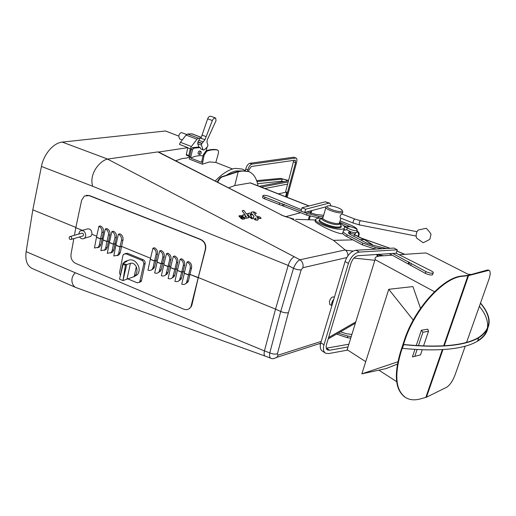 <?xml version="1.0" encoding="UTF-8"?>
<svg xmlns="http://www.w3.org/2000/svg" width="516" height="516" viewBox="0 0 516 516"><rect width="100%" height="100%" fill="white"/><g stroke="black" fill="none" stroke-linecap="round" stroke-linejoin="round"><path stroke-width="0.77" d="M480.525 303.027C492.599 317.385 491.993 328.976 478.706 337.806C464.884 345.849 439.858 348.139 403.628 344.688L403.499 344.501C439.638 347.945 464.6 345.656 478.39 337.632C491.548 328.898 492.238 317.437 480.448 303.247M404.628 254.349L396.862 251.079M389.896 248.299L361.8 238.334M403.499 344.501L402.409 348.384C438.606 351.764 463.632 349.371 477.487 341.211C483.782 337.406 487.252 332.801 487.891 327.389M477.655 340.747C482.37 337.819 485.414 334.394 486.782 330.479M487.252 328.879C488.652 322.016 486.02 314.496 479.358 306.317M373.513 245.352L373.132 245.223M361.348 238.108L390.096 248.286M396.888 251.002L404.821 254.336M403.628 344.688L402.409 348.384M123.131 264.315L125.433 265.263L122.969 280.575L119.512 279.117L123.131 264.315L122.995 263.154L126.871 261.412C127.317 260.625 126.588 260.728 124.691 261.728L123.447 262.947M336.555 334.078L347.332 337.67L350.358 338.096M396.643 381.621L378.867 370.153M365.721 361.677L347.165 349.713L375.061 259.6L375.158 257.948L376.338 256.787L379.641 256.02L392.212 255.181L425.319 273.338C428.409 274.77 430.802 275.28 432.505 274.867L432.718 274.209M350.383 233.258C352.763 233.993 354.415 234.174 355.343 233.819L355.505 233.284M356.853 231.826L356.659 232.458C355.53 232.884 353.531 232.651 350.661 231.761L346.817 229.743L347.236 227.498M256.974 181.574L282.188 179.123C285.109 179.394 286.812 180.013 287.289 180.974L259.251 186.328M261.257 187.115L288.212 181.948L285.406 192.358M288.612 180.465L280.388 178.375L256.658 180.645M257.561 183.664L281.62 181.239L284.213 181.606M264.869 188.54L287.638 184.07M242.378 169.055L235.335 168.364C229.085 169.312 222.377 173.537 215.217 181.026M202.337 164.191L204.117 155.161L206.877 151.136C210.702 149.814 214.224 149.446 217.455 150.027L217.629 150.072C218.481 150.537 218.713 151.704 218.326 153.568L215.83 162.463L209.502 161.927L202.337 164.191L189.224 159.025L191.094 149.363L192.391 147.666L198.899 147.041L200.253 147.563L193.758 148.195L192.391 147.666M175.621 160.76L182.264 158.535L186.805 158.019L189.372 156.974M228.543 187.843L234.741 185.586L250.486 182.877L309.11 205.968M262.986 195.945L262.683 197.099C262.218 197.518 262.863 198.105 264.618 198.847L300.647 212.702L285.619 216.707M217.694 182.296C219.229 179.291 220.713 177.517 222.151 176.962L238.231 171.667L242.585 171.002L248.86 171.596C253.62 173.615 256.671 178.368 258.019 185.844M238.231 171.667L234.741 185.586M248.86 171.596L242.165 170.835L237.786 171.499L221.674 176.801C220.248 177.343 218.778 179.097 217.249 182.064M73.84 238.611L71.002 254.349C70.64 258.497 72.214 261.522 75.723 263.431L183.593 309.11C186.702 310.226 189.14 309.49 190.901 306.904L205.316 249.325C206.032 244.823 204.426 241.559 200.498 239.527L89.197 195.641L84.456 195.983L81.638 200.189L75.807 227.679L82.36 230.355L75.807 227.679L74.433 235.315M88.655 236.992L90.822 236.354L91.977 234.277C91.784 229.749 89.881 228.078 86.262 229.265L82.134 230.42M198.015 277.685L189.901 274.364L198.305 277.537L205.6 249.228C206.31 244.726 204.704 241.462 200.782 239.437L89.532 195.583L86.378 195.293M185.683 283.684L187.869 282.097L188.443 280.717L191.546 267.907C191.997 264.992 190.952 262.863 188.405 261.528L187.056 262.018L184.257 273.125L188.559 274.893L189.901 274.364L188.527 275.028L186.495 282.781C185.309 284.393 183.728 284.851 181.748 284.148L184.393 273.183M184.502 272.151L183.032 271.551L184.502 272.151M178.8 280.878L180.974 279.356L181.6 277.892L184.657 265.108C185.102 262.199 184.057 260.077 181.529 258.742L180.168 259.226L177.394 270.32L181.677 272.074L183.303 265.605C183.748 262.689 182.703 260.561 180.168 259.226M177.639 269.346L176.201 268.759L177.639 269.346M171.957 278.085L174.118 276.621L174.789 275.093L177.807 262.322C178.246 259.419 177.207 257.303 174.685 255.975L173.305 256.446L170.57 267.52L174.827 269.268L176.433 262.812C176.872 259.903 175.833 257.781 173.305 256.446M170.809 266.553L169.409 265.979L170.809 266.553M165.152 275.305L167.3 273.906L168.01 272.3L170.99 259.554C171.422 256.652 170.383 254.543 167.881 253.221L166.481 253.685L163.778 264.74L168.016 266.475L169.603 260.032C170.035 257.129 168.996 255.014 166.481 253.685M164.017 263.773L162.643 263.212L164.017 263.773M158.406 272.532L160.515 271.197L161.269 269.526L164.211 256.794C164.636 253.904 163.604 251.802 161.108 250.486L159.696 250.937L157.025 261.973L161.244 263.702L162.643 263.212L161.211 263.837L159.083 271.842C157.922 273.216 156.445 273.577 154.665 272.932L157.167 262.031M157.257 261.006L155.922 260.457L157.257 261.006M151.652 269.784L153.768 268.501L154.568 266.759L157.47 254.053C157.883 251.169 156.851 249.067 154.374 247.757L152.942 248.202L150.304 259.219L154.497 260.941L156.051 254.517C156.464 251.621 155.432 249.518 152.942 248.202M150.537 258.258L121.505 246.377L150.537 258.258M117.209 255.684L119.235 254.665L120.254 252.634L122.956 240.024C123.337 237.166 122.324 235.096 119.906 233.812L118.396 234.212L115.919 245.139L120.002 246.809L121.46 240.443C121.841 237.573 120.821 235.496 118.396 234.212M116.139 244.178L114.991 243.713L116.139 244.178M110.688 253.014L112.701 252.04L113.759 249.957L116.422 237.373C116.803 234.516 115.79 232.452 113.385 231.174L111.862 231.568L109.411 242.468L113.475 244.132L114.913 237.779C115.287 234.915 114.268 232.845 111.862 231.568M109.624 241.514L108.508 241.056L109.624 241.514M104.206 250.357L106.206 249.422L107.296 247.293L109.927 234.728C110.295 231.877 109.282 229.82 106.889 228.549L105.354 228.93L102.936 239.817L106.98 241.475L108.508 241.056L106.954 241.611L105.741 247.861L104.645 249.996L100.859 250.647L103.097 239.888M103.148 238.863L102.058 238.418L103.148 238.863M97.763 247.712L99.736 246.822L100.872 244.649L103.464 232.103C103.826 229.259 102.819 227.201 100.433 225.937L98.885 226.311L96.498 237.179L100.517 238.831L101.916 232.497C102.284 229.639 101.271 227.582 98.885 226.311M96.705 236.231L91.971 234.29L96.705 236.231M139.526 282.349L141.049 281.568L141.532 280.517L145.119 263.495C145.312 261.78 144.661 260.522 143.171 259.729L127.413 253.253L125.091 253.62M264.431 350.906C263.85 353.763 264.05 355.479 265.024 356.053L75.942 287.554C72.137 286.154 69.408 277.95 75.413 272.835L264.431 350.906L275.531 309.129L198.305 277.537L191.913 304.93L191.197 306.743L188.959 308.878M288.173 265.469L293.488 268.32L280.723 311.471L275.531 309.129L288.186 265.437L92.667 186.27L41.435 166.442C43.699 154.207 53.612 142.771 62.268 142.1L165.436 131M75.858 227.446L32.818 209.838L41.435 166.442M75.942 287.554L32.095 268.436C27.051 265.798 25.065 260.199 26.142 251.64L32.818 209.838M152.304 269.597L151.691 269.758M288.186 265.437C289.747 260.896 291.772 258.006 294.262 256.755L107.509 159.083L157.864 151.91L281.723 215.062C283.329 216.017 285.961 216.92 289.611 217.778L333.491 240.34L352.957 239.875M360.187 239.701L363.948 239.611L354.415 234.793M333.491 240.34L345.378 250.137C347.158 251.479 347.997 253.369 347.894 255.807M201.266 137.34L191.991 133.805L187.605 134.031L186.083 135.063L180.452 142.3L179.445 144.377L187.869 147.647L158.58 152.039M187.869 147.647L186.27 154.568L186.405 155.155L188.811 156.077M206.929 147.479L206.355 150.711M252.672 218.629L251.982 218.842L250.473 217.642M258.194 219.745L257.303 220.293L254.743 219.79L253.279 217.423M253.982 216.275L252.247 214.121L250.544 214.134M251.892 214.946L250.118 214.791M241.927 216.597L240.901 216.604L244.358 218.268L244.442 219.036L242.352 219.132L240.83 218.191L242.565 218.468L240.804 217.591C239.224 216.849 238.669 216.243 239.147 215.772L241.14 215.598L242.984 216.178L242.965 214.811L245.287 215.127L242.133 210.85L243.797 210.386L246.384 213.914L247.719 213.521L248.918 213.837L248.905 213.102L251.653 213.114L251.685 211.986L253.82 211.857L255.93 212.824L256.026 213.805L254.478 214.082L255.923 215.998L258.974 216.617L260.528 217.43L261.025 218.378L258.484 218.145L258.742 217.655L257.052 217.268L258.2 219.358L257.31 220.261L254.756 219.758L253.208 217.765L254.001 216.249L252.26 214.088L250.531 214.134L251.84 214.998L250.079 214.74L251.595 216.823L250.034 217.313L248.022 214.72L247.209 214.856M251.595 216.823L250.047 217.281L247.622 214.585L247.306 215.146L249.093 217.597L245.661 218.352L243.713 217.126L241.81 216.681M244.642 218.823L242.339 219.171L240.766 218.274M242.565 218.468L238.966 216.004M242.952 216.165L242.726 215.12M245.229 215.101L242.133 210.85M248.873 213.817L248.751 213.295M251.615 213.108L251.44 212.289M256.246 213.547L254.504 214.114M261.09 218.281L259.896 218.578L258.329 218.094M258.851 217.875L256.981 217.359M315.889 220.603C310.051 221.041 336.174 234.025 342.418 233.742L342.953 233.709M333.594 296.945L333.549 296.919C331.969 296.797 330.582 298.274 329.395 301.357L329.782 304.517L331.904 305.601M270.939 358.278L270.771 358.214C269.604 357.562 269.281 355.782 269.791 352.88L280.723 311.471C283.703 312.702 286.264 313.109 288.399 312.677L277.408 353.815L278.092 355.156L276.834 357.343L274.028 358.517M301.202 269.816C299.093 270.036 296.519 269.539 293.488 268.32C295.3 263.863 297.461 261.019 299.97 259.78C302.57 261.702 303.537 264.347 302.886 267.72L301.202 269.816L288.399 312.677M364.767 239.863L372.288 244.532M107.509 159.083C100.794 160.334 88.726 172.963 92.667 186.27M320.668 343.256L276.834 357.343C273.964 358.794 271.938 359.084 270.771 358.214L265.024 356.053M277.408 353.815C275.254 354.428 272.719 354.118 269.791 352.88L264.437 350.88M320.565 343.675L318.282 344.03M376.487 254.511L377.609 256.317M378.138 256.207L376.777 254.491M372.41 245.132L373.036 245.261M339.902 223.254C344.172 225.531 345.578 227.279 344.12 228.498L343.424 228.82C336.709 231.568 309.993 221.396 316.624 218.687C317.798 218.107 319.83 217.958 322.726 218.236M341.27 226.053L341.018 227.311L340.399 227.614C335.194 229.71 314.663 221.893 319.765 219.797M341.515 211.289C337.412 212.669 322.3 206.432 328.228 205.839C331.949 205.181 342.876 209.012 342.198 210.747L341.515 211.289M342.302 210.928L342.94 212.044L342.166 212.669C338.219 214.108 322.487 208.277 326.106 206.735M340.599 218.023L340.379 218.016C339.715 216.578 340.179 215.243 341.773 214.005L354.853 219.048L360.542 220.706C359.284 221.815 358.981 223.228 359.633 224.957L359.697 224.97M418.263 230.039L426.248 228.266C429.944 232.181 431.486 234.367 430.866 234.825L430.041 238.527C430.447 239.108 428.145 240.495 423.133 242.688L416.541 238.024C415.728 235.257 416.244 232.606 418.076 230.078M205.007 139.662L201.82 143.551L201.434 145.119L202.994 149.582L203.362 149.975L204.362 149.782L207.574 146.609L207.929 145.119L206.948 142.242L207.213 139.952L216.023 120.705L215.669 118.041C214.327 117.874 213.218 118.706 212.347 120.538L205.007 139.662L200.008 138.062L198.492 138.185L196.977 139.23L191.371 146.531L190.301 148.853L188.753 155.542L188.888 156.129L189.533 156.077M200.008 138.062L197.88 142.042L197.705 143.687L198.899 147.041M182.296 139.933L179.478 138.849L178.762 135.895C179.471 133.605 180.465 132.522 181.755 132.657L186.599 134.508M202.524 161.876L201.698 161.553L203.291 154.839L206.052 150.814C209.877 149.498 213.405 149.13 216.636 149.711L216.972 149.84M189.385 156.716L190.746 157.251L190.688 158.051L201.633 162.353L201.698 161.553M190.746 157.251L192.455 149.892L193.758 148.195M200.924 151.446L199.363 150.898C198.086 151.82 197.763 152.865 198.402 154.032L199.756 154.555C201.143 153.91 201.537 152.878 200.924 151.446L200.718 151.42C199.44 152.349 199.118 153.394 199.756 154.555M202.994 149.582L200.963 149.047L203.362 149.975M200.647 148.673L200.253 147.563M190.688 158.051C195.19 155.948 199.305 155.245 203.027 155.942M201.021 138.14L207.658 118.803C208.458 116.945 209.496 116.094 210.786 116.242L215.669 118.041M212.347 120.538L207.658 118.803M206.065 136.611L201.969 135.057M392.753 253.459L425.9 271.571C428.996 272.996 431.389 273.506 433.092 273.099C433.73 272.661 433.201 271.971 431.518 271.042L396.178 253.233L397.268 249.802L393.934 248.067L355.917 250.254C351.125 251.176 347.5 254.949 345.062 261.56L320.817 342.747C319.714 346.881 320.243 349.667 322.41 351.112L325.57 353.208L328.55 353.602L347.745 350.087M184.225 273.261L188.527 275.028M102.91 239.953L106.954 241.611M181.645 272.209L179.587 280.027C178.407 281.575 176.853 282.007 174.924 281.323L177.362 270.449L181.645 272.209L183.032 271.551L181.677 272.074M174.801 269.404L172.718 277.286C171.544 278.775 170.016 279.182 168.132 278.511L170.538 267.656L174.801 269.404L176.201 268.759L174.827 269.268M167.984 266.611L165.881 274.557C164.714 275.989 163.211 276.376 161.379 275.712L163.746 264.876L167.984 266.611L169.409 265.979L168.016 266.475M156.993 262.109L161.211 263.837M154.471 261.07L153.117 267.391L152.317 269.133C151.162 270.455 149.717 270.797 147.982 270.165L150.272 259.355L154.471 261.07L155.922 260.457L154.497 260.941M119.976 246.945L118.725 253.214L117.706 255.252L113.772 255.994L115.894 245.268L119.976 246.945L121.505 246.377L120.002 246.809M113.449 244.268L112.217 250.531L111.159 252.614L107.302 253.311L109.386 242.604L113.449 244.268L114.991 243.713L113.475 244.132M100.491 238.96L99.298 245.203L98.163 247.383L94.454 247.99L96.466 237.315L100.491 238.96L102.058 238.418L100.517 238.831M188.559 274.893L190.204 268.417C190.662 265.495 189.611 263.36 187.056 262.018M106.98 241.475L108.399 235.128C108.766 232.271 107.754 230.207 105.354 228.93M161.244 263.702L162.811 257.271C163.237 254.369 162.198 252.26 159.696 250.937M127.581 278.782L137.075 282.781L139.662 282.194L143.732 264.076C143.925 262.354 143.274 261.096 141.777 260.303L125.988 253.808L123.556 254.278L122.95 255.504L119.531 272.493L120.331 275.37M126.82 260.89C131.593 258.516 135.476 260.199 138.469 265.953C139.61 269.313 139.268 272.203 137.443 274.628L133.941 276.757M122.969 280.575L126.691 264.618L123.324 263.412M121.802 268.662L122.834 263.882M126.691 264.618L130.432 263.295C132.831 262.773 134.792 263.96 136.321 266.856C137.495 270.216 137.121 273.132 135.198 275.608L134.166 276.595L136.321 266.856M123.227 280.51L134.166 276.595M78.632 234.116L79.967 231.026C83.573 229.846 85.508 231.529 85.772 236.089L84.572 238.192C82.779 239.353 81.089 238.947 79.516 236.967M70.402 236.463L81.405 233.329C82.715 232.89 83.424 233.503 83.521 235.161L83.082 235.935L82.283 236.167M71.75 238.56L71.305 239.347C69.97 239.805 69.254 239.179 69.144 237.483L69.596 236.689C70.924 236.244 71.64 236.87 71.75 238.56M290.076 217.971L293.701 219.036M278.369 193.855L286.819 192.055L285.567 196.693M357.137 229.446C356.492 228.046 354.157 226.524 350.125 224.892L340.083 220.925M323.648 215.314L316.147 214.495L307.02 211.882M301.486 209.69L269.133 196.351C266.359 195.37 264.347 195.08 263.102 195.487C262.638 195.906 263.283 196.486 265.043 197.228L307.123 213.463L318.965 216.372L323.248 216.726M300.647 212.702L306.665 215.101L319.701 218.107M343.559 225.634L347.203 227.079M339.818 222.325L350.661 226.859M348.951 233.522L350.338 233.425L350.815 231.813M389.361 253.679L392.212 255.181M343.275 231.955C341.863 232.955 342.985 234.47 346.629 236.509L362.348 244.881L375.358 249.138M347.616 226.788C350.235 226.498 353.196 227.227 356.511 228.969L357.259 230.459C355.414 231.71 345.101 227.943 347.416 226.872L347.616 226.788M331.046 205.929L329.782 203.181L328.827 203.149L305.633 209.219L302.008 207.787L301.105 211.063L304.717 212.502L326.022 206.781M329.782 203.181L325.357 201.801L302.008 207.787M305.633 209.219L304.717 212.502M248.583 171.486L249.041 169.68L251.337 166.481L295.275 160.134L295.558 162.617L286.27 196.97M287.141 197.312L296.571 162.469C297.158 160.018 296.99 158.522 296.061 157.986L251.943 164.107C250.176 164.669 248.796 166.591 247.796 169.867L247.48 171.106M296.061 157.986L293.649 157.212L249.854 163.301C248.08 163.862 246.7 165.778 245.7 169.055L245.3 170.641M293.798 160.282L288.212 181.948M386.478 248.493L373.403 245.332L366.399 242.991L350.68 234.677C348.584 233.516 347.932 232.645 348.739 232.077L350.661 231.761M346.817 229.743L343.766 230.278C342.36 231.271 343.482 232.78 347.133 234.812L362.871 243.165L375.19 247.293L382.491 248.725M420.514 308.329L412.935 286.58L388.754 289.295L413.239 320.075M434.485 291.721L375.061 259.6M388.754 289.295L361.851 373.855L386.129 368.579L397.372 364.103M488.594 270.081L487.446 270.029L468.038 275.357L462.104 276.021C443.263 277.008 414.232 308.755 404.183 340.702L400.648 351.409C393.708 374.764 395.192 390.038 405.099 397.23M404.183 340.702L404.654 340.986L401.113 351.693C394.018 375.719 395.74 391.134 406.266 397.946C410.233 400.055 414.928 400.384 420.366 398.926L426.435 397.223L446.663 387.252C449.823 385.22 452.577 381.234 454.912 375.293L465.238 346.159M404.654 340.986C414.709 309.026 443.747 277.26 462.581 276.266L468.56 275.589L489.026 270.274C490.613 271.306 490.574 274.331 488.916 279.343L466.58 342.379M416.219 345.604L421.359 330.285L427.77 329.169L428.506 331.266L423.526 345.984M422.223 349.822L420.508 354.905L412.426 356.904L414.928 349.448M399.023 254.723L425.513 252.95L426.958 253.33L468.089 274.26L471.218 274.48M420.508 354.905L412.426 356.904M421.359 330.285L422.927 332.259L428.506 331.266M422.927 332.259L418.392 345.739M417.096 349.584L414.916 356.072M397.823 361.8L361.851 373.855M351.493 334.433L346.255 333.678L340.463 331.82M338.244 333.104L347.829 336.064L350.854 336.497M397.268 249.802L359.297 252.085C354.505 253.021 350.88 256.807 348.423 263.437L323.996 344.83C322.887 348.971 323.409 351.764 325.57 353.208M347.603 347.016L329.569 350.254L327.596 349.99C326.151 349.029 325.802 347.158 326.551 344.391L350.957 263.302C352.583 258.871 355.002 256.336 358.207 255.691L396.178 253.233M348.442 344.295L326.318 348.19M249.099 217.565L247.454 218.081M247.325 217.855L245.668 218.32L243.713 217.126M243.726 217.094L240.837 216.507M254.285 212.953L253.608 212.811M253.749 213.153L254.285 212.856L253.672 212.721L253.749 213.153M256.149 219.068L255.439 217.978L255.349 219.016L256.13 219.068M256.136 218.997L255.439 217.978M246.474 217.01L245.706 215.972L244.939 216.107L245.822 217.101L246.461 216.939M251.995 218.81L250.524 217.887L250.615 217.468L252.176 217.784L252.569 218.745L251.982 218.842M383.091 255.788L377.17 254.71M383.73 255.749L377.112 254.582M358.123 236.47L358.639 235.967C359.704 233.98 359.259 232.394 357.304 231.207L357.066 231.116M347.165 227.188L344.482 226.718M347.178 227.679L344.546 226.827M357.878 236.347L357.994 236.205C359.026 234.374 358.672 232.826 356.93 231.561M241.243 170.977L236.541 170.938C233.342 171.422 229.93 172.866 226.311 175.272M250.086 182.845L308.916 206.013M75.413 272.835L26.142 251.64M165.359 130.941L178.723 136.082L165.262 130.929M373.874 248.86L374.016 249.215M353.092 251.079L345.378 250.137M107.625 159.057L62.268 142.1M281.214 215.062L290.385 218.152M294.262 256.755L299.97 259.78L345.133 249.957M344.798 229.923L343.92 229.478M315.837 219.99L295.694 219.339M278.092 355.156L321.21 341.418M355.285 322.19L328.621 337.509M353.976 258.065L374.442 260.257M346.778 257.561L302.886 267.72M377.77 256.278L376.545 254.504M339.728 222.119L339.057 223.305C335.09 224.86 319.443 218.984 323.074 217.333L325.822 207.709M339.554 222.731L339.973 223.667L339.147 224.395C334.794 226.085 317.908 219.519 322.668 218.016M340.392 224.402L341.244 225.873L340.257 226.75C334.329 228.962 312.806 219.803 321.571 218.861M353.46 223.086L353.26 223.086C352.944 221.409 353.473 220.061 354.853 219.048M188.753 155.542L186.27 154.568M190.301 148.853L187.811 147.886M201.24 137.424L191.591 133.747M198.492 138.185L187.605 134.031M196.977 139.23L186.083 135.063M191.371 146.531L180.452 142.3M192.455 149.892L191.094 149.363M217.455 150.027L216.636 149.711M204.117 155.161L203.291 154.839M206.877 151.136L206.052 150.814M201.434 145.119L197.705 143.687M203.31 142.016L198.924 140.333M201.969 143.351L197.983 141.823M201.82 143.551L197.88 142.042M331.93 305.517C331.24 303.763 331.878 301.634 333.839 299.132M89.197 195.641L89.532 195.583M187.069 281.394L188.443 280.717M105.741 247.861L107.296 247.293M180.207 278.563L181.6 277.892M173.382 275.75L174.789 275.093M166.591 272.951L168.01 272.3M159.837 270.165L161.269 269.526M153.117 267.391L154.568 266.759M118.725 253.214L120.254 252.634M112.217 250.531L113.759 249.957M99.298 245.203L100.872 244.649M190.204 268.417L191.546 267.907M108.399 235.128L109.927 234.728M183.303 265.605L184.657 265.108M176.433 262.812L177.807 262.322M169.603 260.032L170.99 259.554M162.811 257.271L164.211 256.794M156.051 254.517L157.47 254.053M121.46 240.443L122.956 240.024M114.913 237.779L116.422 237.373M101.916 232.497L103.464 232.103M140.146 281.143L141.532 280.517M143.732 264.076L145.119 263.495M141.777 260.303L143.171 259.729M125.988 253.808L127.413 253.253M310.825 210.863L310.193 213.127M309.368 216.069L308.336 219.739M221.674 176.801L222.151 176.962M242.585 171.002L242.165 170.835M265.043 197.228L264.618 198.847M279.711 203.065L279.272 204.691M282.865 203.955L282.426 205.587M284.129 204.317L283.69 205.942M307.123 213.463L306.665 215.101M318.965 216.372L318.501 218.004M348.048 225.582L347.7 226.763M328.827 203.149L325.357 201.801M282.188 179.123L281.62 181.239M247.796 169.867L245.7 169.055M295.558 162.617L293.617 161.889M295.597 157.941L293.649 157.212M251.943 164.107L249.854 163.301M425.9 271.571L425.319 273.338M411.239 263.857L410.672 265.605M350.19 231.781L349.693 233.451M347.133 234.812L346.629 236.509M362.871 243.165L362.348 244.881M375.19 247.293L374.661 249.009M380.163 248.19L379.95 248.873M408.846 261.909L408.285 263.65M409.523 262.463L408.962 264.211M467.935 275.705L443.657 345.843M442.341 349.642L425.797 397.455M400.648 351.409L401.113 351.693M468.56 275.589L444.244 345.804M442.928 349.603L426.435 397.223M462.104 276.021L462.581 276.266M487.949 270.249L487.446 270.029M347.332 337.67L347.829 336.064M355.917 250.254L359.297 252.085M345.062 261.56L348.423 263.437M320.817 342.747L323.996 344.83M326.402 348.177L329.569 350.254M125.433 265.263L125.627 264.366M124.53 262.476L124.691 261.728M126.994 278.982L130.432 263.295M346.184 226.795L345.52 227.014M478.706 337.806L477.487 341.211M355.685 232.671L355.343 233.819M245.416 170.725L242.346 169.042M215.836 162.443L232.581 168.977M343.959 229.304L345.075 229.872M354.466 234.625L364.502 239.701M364.515 239.708L373.21 245.3M328.208 338.889L354.873 323.519M377.073 254.472L377.267 254.969M344.12 228.498L343.759 230.284M342.198 210.747L342.94 212.044M342.54 212.521L342.089 214.056M340.876 218.21L339.431 223.151L341.244 225.873L341.018 227.311M416.947 231.684L360.542 220.706M416.057 236.064L359.633 224.957L353.26 223.086L340.379 218.016M188.888 156.129L186.405 155.155M217.629 150.072L216.81 149.763M334.374 297.339L333.549 296.919M186.495 282.781L187.869 282.097M104.645 249.996L106.206 249.422M179.587 280.027L180.974 279.356M172.718 277.286L174.118 276.621M165.881 274.557L167.3 273.906M159.083 271.842L160.515 271.197M152.317 269.133L153.768 268.501M117.706 255.252L119.235 254.665M111.159 252.614L112.701 252.04M98.163 247.383L99.736 246.822M139.662 282.194L141.049 281.568M135.198 275.608L137.443 274.628M84.572 238.192L90.822 236.354M71.305 239.347L83.082 235.935M293.411 218.965L289.85 217.823M281.723 215.062L158.509 152.001M311.812 210.599L311.019 213.411M310.2 216.327L309.232 219.771M357.259 230.459L356.659 232.458M353.937 236.399L354.66 233.987M433.092 273.099L432.505 274.867M348.739 232.077L348.481 232.948M489.026 270.274L488.523 270.049M120.95 272.577L122.969 263.257M358.639 235.967L357.994 236.205"/></g></svg>
